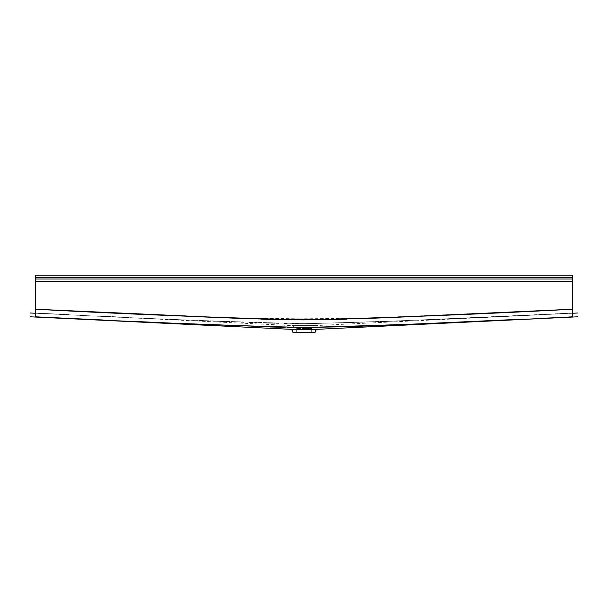 <?xml version="1.0" encoding="UTF-8"?>
<svg xmlns="http://www.w3.org/2000/svg" width="608" height="608" viewBox="0 0 608 608"><rect width="100%" height="100%" fill="white"/><g stroke="black" fill="none" stroke-linecap="round" stroke-linejoin="round"><path stroke-width="0.46" stroke-dasharray="3.04 2.28" d="M296.195 328.472A1.581 1.581 0 0 1 296.704 329.635L311.296 329.635L296.704 329.635L296.704 332.766L311.296 332.766L311.296 329.635L311.296 332.766L296.704 332.766L296.704 329.635L311.296 329.635A1.581 1.581 0 0 1 311.805 328.472L304 328.472L304 326.025L304 328.472L311.805 328.472L304 328.472L304 326.025L293.55 326.025L314.45 326.025L304 326.025L314.45 326.025L304 326.025L304 325.607L315.453 325.607L304 325.607L315.453 325.607L304 325.607L304 328.472L296.195 328.472L311.805 328.472A1.581 1.581 0 0 0 311.296 329.635L296.704 329.635A1.581 1.581 0 0 0 296.195 328.472L295.062 327.423L304 327.461L304 329.27L318.098 329.27L289.902 329.27L304 329.27L304 327.461L371.207 325.873M292.912 332.432L315.088 332.432L292.912 332.432M304 325.607L304 323.669L304 325.607L292.547 325.607L304 325.607L304 323.669L299.797 323.661L308.203 323.661L304 323.669L304 325.607L315.453 325.607L292.547 325.607L304 325.607L292.547 325.607L304 325.607L304 326.025L314.45 326.025L304 326.025L304 325.607M295.594 323.638L291.392 323.6L295.594 323.638M287.189 323.54L282.986 323.471L287.189 323.54M278.791 323.388L261.987 322.954L278.791 323.388M257.792 322.825L253.589 322.688L257.792 322.825M249.386 322.544L253.589 322.688L249.386 322.544M240.988 322.24L245.191 322.392L240.988 322.24M228.395 321.754L219.997 321.419L228.395 321.754M211.599 321.07L219.997 321.419L211.599 321.07M194.811 320.355L186.413 319.983L194.811 320.355M178.022 319.61L169.624 319.238L178.022 319.61M161.226 318.858L169.624 319.238L161.226 318.858M144.438 318.098L152.836 318.478L144.438 318.098M127.65 317.33L119.252 316.943L127.65 317.33M102.463 316.16L119.252 316.943L102.463 316.16M68.886 314.594L52.098 313.804L68.886 314.594M35.31 317.042L35.31 309.958L35.31 313.014L52.098 313.804L35.31 313.249L35.31 310.658L35.31 313.014C124.83 317.878 214.396 321.427 304 323.669C393.604 321.427 483.17 317.878 572.69 313.014L388.003 321.419L308.203 323.661L379.605 321.754L572.69 313.249L572.69 281.557L35.31 281.557L35.31 309.214L102.653 312.375M404.799 324.512L522.325 319.177M539.114 318.387L572.69 316.988M379.605 325.554L396.401 324.862M315.088 332.766L292.912 332.766L315.088 332.766M471.93 313.918L572.69 309.214L572.69 275.234L35.31 275.234L572.69 275.234L35.31 275.234L572.69 275.234L35.31 275.234L35.31 309.214L220.05 317.627L337.691 319.398L562.864 309.677M102.159 312.352L100.305 312.261M183.434 316.061L211.409 317.262M219.967 317.619L227.78 317.938M236.725 318.288L252.411 318.85M253.536 318.888L261.387 319.147M291.536 319.808L274.725 319.512M278.745 319.603L283.115 319.686M287.189 319.755L291.452 319.808M295.518 319.846L303.924 319.884M337.379 319.405L325.113 319.679M329.179 319.603L333.929 319.496M337.554 319.405L346.674 319.139M371.176 318.288L380.198 317.938M387.874 317.627L424.794 316.046M283.655 327.271L285.061 327.302M278.791 327.18L279.946 327.203M280.683 327.218L281.185 327.226M281.914 327.241L282.88 327.264M525.905 311.41L572.69 309.214L572.69 316.806C483.17 321.67 393.604 325.227 304 327.461C214.388 325.227 124.822 321.67 35.31 316.806L203.201 324.512L270.385 326.982M136.04 321.51L102.463 319.96M561.754 309.73L558.881 309.867M558.053 309.905L505.955 312.345M424.475 316.061L404.51 316.928M396.674 317.262L387.843 317.627M380.236 317.938L371.23 318.288M346.651 319.139L337.592 319.398M299.873 319.869L291.232 319.808M261.341 319.139L253.589 318.896M244.401 318.569L236.77 318.288M227.46 317.923L220.05 317.627M210.763 317.239L203.148 316.912M169.579 315.438L102.44 312.36M121.311 313.242L169.662 315.446M183.38 316.054L203.422 316.928M227.308 317.916L287.265 319.755M295.67 319.846L312.755 319.846M316.722 319.808L320.75 319.755M320.887 319.747L337.691 319.398M346.628 319.147L354.396 318.896M363.554 318.569L371.275 318.288M380.258 317.938L388.048 317.619M396.12 317.285L404.746 316.92M424.338 316.069L505.56 312.36M572.69 275.234L572.69 277.446L35.31 277.446L35.31 275.234L572.69 275.234L572.69 309.214L572.69 275.234M304 326.025L293.55 326.025L304 326.025M35.31 313.409L35.31 309.214C124.792 314.07 214.335 317.627 303.924 319.884C393.558 317.634 483.147 314.078 572.69 309.214L572.69 316.806M572.69 309.951L572.69 313.014C483.17 317.878 393.604 321.427 304 323.669C214.396 321.427 124.83 317.878 35.31 313.014L35.31 309.214L261.676 319.154L374.992 318.144L488.247 313.166M35.31 277.446L572.69 277.446L572.69 279.026L35.31 279.026L35.31 277.446M572.69 311.942L572.69 312.71M35.31 312.71L35.31 311.889M35.31 316.806L35.31 316.206M35.31 312.102L35.31 311.402M35.31 310.688L35.31 309.366M572.69 309.214L572.69 311.418M572.69 281.557L572.69 279.026L35.31 279.026L35.31 281.557L572.69 281.557M296.704 332.766L311.296 332.766L296.704 332.766M572.69 313.249L315.453 325.607L311.805 328.472M295.062 327.423L292.547 325.607L35.31 313.249"/><path stroke-width="0.91" d="M315.088 332.432A3.162 3.162 0 0 1 318.098 329.27A3.162 3.162 0 0 0 315.088 332.432L292.912 332.432A3.162 3.162 0 0 0 289.902 329.27A3.162 3.162 0 0 1 292.912 332.432L315.088 332.432M396.401 324.862L346.02 326.747L304 327.461L304 329.27L318.098 329.27L577.6 316.806M522.325 319.177L404.799 324.512M572.69 317.026L539.114 318.387M371.207 325.873L379.605 325.554M320.811 327.332L320.165 327.34M315.97 327.393L316.608 327.385M100.305 312.261L35.31 309.214L35.31 275.234L572.69 275.234L572.69 311.311L572.69 309.214L388.064 317.619L320.887 319.747L287.265 319.755L236.854 318.288L35.31 309.214L35.31 281.557L572.69 281.557L572.69 309.958L572.69 275.234L572.69 310.696L572.69 309.214L488.247 313.166M102.44 312.36L169.579 315.438M210.763 317.239L219.967 317.619M252.411 318.85L253.536 318.888M261.387 319.147L270.309 319.398L261.341 319.139M274.725 319.512L278.745 319.603M283.115 319.686L287.189 319.755M325.113 319.679L329.133 319.603M333.929 319.496L337.379 319.405M363.82 318.562L370.964 318.296M380.198 317.938L387.874 317.627M471.93 313.918L495.786 312.816M495.892 312.808L505.377 312.368M291.392 327.385L287.189 327.332L291.392 327.385M282.88 327.264L169.678 323.038M285.228 327.302L282.994 327.264M270.385 326.982L278.791 327.18M279.946 327.203L280.683 327.218M281.185 327.226L281.914 327.241M102.463 319.96L35.31 316.806C124.83 321.67 214.396 325.227 304 327.461L295.594 327.423M169.624 323.038L136.04 321.51M30.4 316.806L289.902 329.27L304 329.27L304 327.461C393.612 325.227 483.178 321.67 572.69 316.806L572.69 310.688M562.864 309.677L561.754 309.73M558.881 309.867L558.053 309.905M404.51 316.928L396.674 317.262M387.843 317.627L380.236 317.938M371.009 318.296L363.85 318.562M303.924 319.884L299.873 319.869M253.589 318.896L244.401 318.569M203.148 316.912L183.434 316.061M35.31 312.36L35.31 309.214L121.311 313.242M169.662 315.446L183.38 316.054M203.422 316.928L211.409 317.262M220.058 317.627L227.308 317.916M287.265 319.755L291.232 319.808M312.755 319.846L316.722 319.808M337.691 319.398L346.628 319.147M354.396 318.896L363.554 318.569M371.275 318.288L380.258 317.938M388.048 317.619L396.12 317.285M404.746 316.92L424.338 316.069M505.955 312.345L525.905 311.41M35.31 275.234L35.31 277.446L572.69 277.446L572.69 275.234L35.31 275.234L35.31 309.214L35.31 275.234M289.902 329.27L318.098 329.27M35.31 311.418L35.31 316.806M572.69 309.951L572.69 309.214C483.208 314.07 393.665 317.627 304.076 319.884C214.442 317.634 124.853 314.078 35.31 309.214L35.31 311.319M35.31 309.951L35.31 311.889M572.69 310.665L572.69 311.889M572.69 277.446L35.31 277.446L35.31 279.026L572.69 279.026L572.69 277.446M572.69 316.806L572.69 311.402M35.31 312.109L35.31 313.409M572.69 314.328L572.69 316.654M572.69 315.506L572.69 316.213M35.31 281.557L35.31 279.026L572.69 279.026L572.69 281.557L35.31 281.557M30.408 313.014L35.31 313.249M572.69 313.249L577.592 313.014"/></g></svg>
